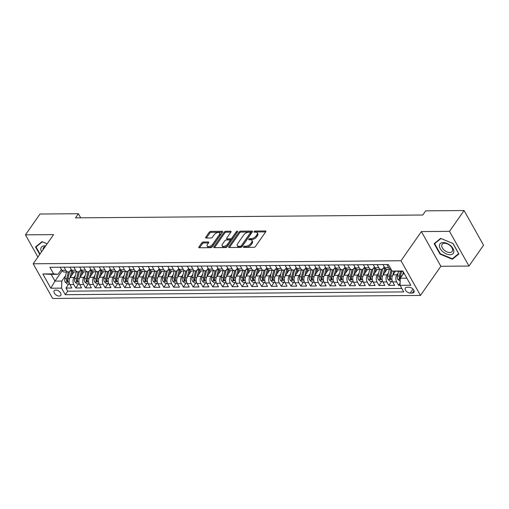 <?xml version="1.0" encoding="UTF-8"?>
<svg xmlns="http://www.w3.org/2000/svg" width="509" height="509" viewBox="0 0 509 509"><rect width="100%" height="100%" fill="white"/><g stroke="black" fill="none" stroke-linecap="round" stroke-linejoin="round"><path stroke-width="0.76" d="M243.442 246.827A0.859 0.445 -29.3 0 0 243.366 247.247A0.859 0.445 -29.3 0 0 243.716 247.393L253.921 247.31A1.234 0.636 -29.3 0 0 255.448 246.49L265.749 231.767A1.234 0.636 -29.3 0 0 265.857 231.169A1.234 0.636 -29.3 0 0 265.354 230.959L255.155 231.041A0.859 0.445 -29.3 0 0 254.08 231.62A0.859 0.445 -29.3 0 0 254.004 232.034A0.859 0.445 -29.3 0 0 254.354 232.187L255.677 232.174A3.938 2.03 -29.3 0 1 257.28 232.861A3.938 2.03 -29.3 0 1 256.918 234.764L256.059 235.991A3.938 2.03 -29.3 0 1 251.16 238.638L249.836 238.645A0.859 0.445 -29.3 0 0 248.761 239.224A0.859 0.445 -29.3 0 0 248.685 239.637A0.859 0.445 -29.3 0 0 249.035 239.79L250.358 239.777A3.938 2.03 -29.3 0 1 251.961 240.471A3.938 2.03 -29.3 0 1 251.599 242.373L250.74 243.601A3.938 2.03 -29.3 0 1 245.841 246.241L244.517 246.254A0.859 0.445 -29.3 0 0 243.442 246.827M59.159 296.066A4.015 2.348 -145 0 0 60.762 295.366A4.015 2.348 -145 0 0 59.852 292.026A4.015 2.348 -145 0 0 55.793 290.06A4.015 2.348 -145 0 0 54.189 290.76A4.015 2.348 -145 0 0 55.099 294.1A4.015 2.348 -145 0 0 59.159 296.066M203.365 241.998A1.234 0.636 -29.3 0 0 201.831 242.825L198.943 246.954A1.234 0.636 -29.3 0 0 198.828 247.546A1.234 0.636 -29.3 0 0 199.331 247.762L210.662 247.667A1.234 0.636 -29.3 0 0 212.196 246.846L222.49 232.123A1.234 0.636 -29.3 0 0 222.605 231.531A1.234 0.636 -29.3 0 0 222.102 231.315L210.771 231.404A1.234 0.636 -29.3 0 0 209.237 232.231L205.751 237.219A1.234 0.636 -29.3 0 0 205.636 237.818A1.234 0.636 -29.3 0 0 206.139 238.027L210.987 237.989A1.234 0.636 -29.3 0 0 212.52 237.162L214.251 234.694A3.296 1.699 -29.3 0 1 217.197 232.67A3.296 1.699 -29.3 0 1 219.691 233.058A3.296 1.699 -29.3 0 1 219.385 234.649L212.609 244.339A3.296 1.699 -29.3 0 1 209.657 246.356A3.296 1.699 -29.3 0 1 207.169 245.974A3.296 1.699 -29.3 0 1 207.468 244.384L208.601 242.768A1.234 0.636 -29.3 0 0 208.715 242.169A1.234 0.636 -29.3 0 0 208.213 241.96L203.365 241.998L203.893 242.933A1.234 0.636 -29.3 0 0 202.359 243.76L199.56 247.762M53.572 234.624L25.45 234.853L40.014 214.022L78.411 213.71L75.497 217.871L422.775 215.008L425.689 210.847L464.081 210.529L449.517 231.353L421.388 231.589L400.997 260.748L33.18 263.783L53.572 234.624M228.808 246.706A1.234 0.636 -29.3 0 0 228.694 247.298A1.234 0.636 -29.3 0 0 229.196 247.514L240.522 247.425A1.234 0.636 -29.3 0 0 242.055 246.598L252.349 231.875A1.234 0.636 -29.3 0 0 252.464 231.283A1.234 0.636 -29.3 0 0 251.961 231.067L240.63 231.162A1.234 0.636 -29.3 0 0 239.103 231.983L228.808 246.706L229.26 247.514M225.595 247.546L214.264 247.641A1.234 0.636 -29.3 0 1 213.761 247.425A1.234 0.636 -29.3 0 1 213.875 246.827L224.17 232.11A1.234 0.636 -29.3 0 1 225.703 231.283L230.552 231.245A1.234 0.636 -29.3 0 1 231.054 231.461A1.234 0.636 -29.3 0 1 230.94 232.053L226.766 238.021A1.234 0.636 -29.3 0 0 226.651 238.619A1.234 0.636 -29.3 0 0 227.154 238.836L230.367 238.804A1.234 0.636 -29.3 0 0 231.9 237.983L236.246 231.767A0.859 0.445 -29.3 0 1 237.022 231.239A0.859 0.445 -29.3 0 1 237.671 231.341A0.859 0.445 -29.3 0 1 237.588 231.754L227.122 246.719A1.234 0.636 -29.3 0 1 225.595 247.546M68.81 283.971L65.954 288.056L71.826 288.005L69.905 284.582L73.818 284.55A5.02 3.143 -90.5 0 1 74.04 277.469L75.383 275.547M78.59 283.895L75.739 287.973L81.605 287.922L79.684 284.506L83.597 284.474A5.02 3.143 -90.5 0 1 83.826 277.386L85.168 275.471M88.375 283.812L85.518 287.89L91.391 287.846L89.469 284.423L93.382 284.391A5.02 3.143 -90.5 0 1 93.605 277.31L94.948 275.388M98.154 283.729L95.304 287.814L101.17 287.763L99.249 284.34L103.162 284.308A5.02 3.143 -90.5 0 1 103.391 277.227L104.733 275.305M107.94 283.647L105.083 287.731L110.956 287.68L109.034 284.264L112.947 284.232A5.02 3.143 -90.5 0 1 113.17 277.144L114.512 275.229M117.719 283.57L114.869 287.649L120.735 287.604L118.813 284.181L122.726 284.149A5.02 3.143 -90.5 0 1 122.955 277.068L124.298 275.146M127.504 283.488L124.648 287.572L130.52 287.521L128.599 284.098L132.512 284.067A5.02 3.143 -90.5 0 1 132.734 276.985L134.077 275.064M137.284 283.405L134.433 287.49L140.299 287.439L138.378 284.022L142.291 283.984A5.02 3.143 -90.5 0 1 142.52 276.902L143.862 274.987M147.069 283.328L144.212 287.407L150.085 287.362L148.164 283.939L152.076 283.907A5.02 3.143 -90.5 0 1 152.299 276.826L153.642 274.905M156.848 283.246L153.998 287.331L159.864 287.28L157.943 283.857L161.856 283.825A5.02 3.143 -90.5 0 1 162.085 276.743L163.427 274.822M166.634 283.163L163.777 287.248L169.65 287.197L167.728 283.78L171.641 283.742A5.02 3.143 -90.5 0 1 171.864 276.661L173.206 274.745M176.413 283.087L173.563 287.165L179.429 287.121L177.507 283.698L181.42 283.666A5.02 3.143 -90.5 0 1 181.649 276.584L182.992 274.663M186.199 283.004L183.342 287.089L189.214 287.038L187.293 283.615L191.206 283.583A5.02 3.143 -90.5 0 1 191.429 276.502L192.771 274.58M195.978 282.921L193.127 287.006L198.994 286.955L197.072 283.532L200.985 283.5A5.02 3.143 -90.5 0 1 201.214 276.419L202.557 274.504M205.763 282.845L202.906 286.923L208.779 286.879L206.858 283.456L210.771 283.424A5.02 3.143 -90.5 0 1 210.993 276.336L212.336 274.421M215.542 282.762L212.692 286.847L218.558 286.796L216.637 283.373L220.55 283.341A5.02 3.143 -90.5 0 1 220.779 276.26L222.121 274.338M225.328 282.68L222.471 286.764L228.344 286.713L226.422 283.29L230.335 283.258A5.02 3.143 -90.5 0 1 230.558 276.177L231.9 274.262M235.107 282.603L232.257 286.682L238.123 286.637L236.201 283.214L240.114 283.182A5.02 3.143 -90.5 0 1 240.343 276.094L241.686 274.179M244.893 282.52L242.036 286.605L247.908 286.554L245.987 283.131L249.9 283.099A5.02 3.143 -90.5 0 1 250.123 276.018L251.465 274.096M254.672 282.438L251.821 286.522L257.688 286.472L255.766 283.049L259.679 283.017A5.02 3.143 -90.5 0 1 259.908 275.935L261.251 274.02M264.457 282.361L261.601 286.44L267.473 286.395L265.552 282.972L269.465 282.94A5.02 3.143 -90.5 0 1 269.687 275.853L271.03 273.937M274.236 282.279L271.386 286.363L277.252 286.312L275.331 282.889L279.244 282.858A5.02 3.143 -90.5 0 1 279.473 275.776L280.815 273.855M284.022 282.196L281.165 286.281L287.038 286.23L285.116 282.807L289.029 282.775A5.02 3.143 -90.5 0 1 289.252 275.693L290.594 273.778M293.801 282.12L290.951 286.198L296.817 286.153L294.896 282.73L298.808 282.699A5.02 3.143 -90.5 0 1 299.037 275.611L300.38 273.696M303.587 282.037L300.73 286.122L306.603 286.071L304.681 282.648L308.594 282.616A5.02 3.143 -90.5 0 1 308.817 275.534L310.159 273.613M313.366 281.954L310.515 286.039L316.382 285.988L314.46 282.565L318.373 282.533A5.02 3.143 -90.5 0 1 318.602 275.452L319.945 273.537M323.151 281.878L320.295 285.956L326.167 285.912L324.246 282.489L328.159 282.457A5.02 3.143 -90.5 0 1 328.381 275.369L329.724 273.454M332.931 281.795L330.08 285.873L335.946 285.829L334.025 282.406L337.938 282.374A5.02 3.143 -90.5 0 1 338.167 275.293L339.509 273.371M342.716 281.712L339.859 285.797L345.732 285.746L343.81 282.323L347.723 282.291A5.02 3.143 -90.5 0 1 347.946 275.21L349.289 273.295M352.495 281.636L349.645 285.714L355.511 285.67L353.59 282.247L357.503 282.215A5.02 3.143 -90.5 0 1 357.732 275.127L359.074 273.212M362.281 281.553L359.424 285.632L365.297 285.587L363.375 282.164L367.288 282.132A5.02 3.143 -90.5 0 1 367.511 275.051L368.853 273.129M372.06 281.471L369.21 285.555L375.076 285.504L373.154 282.081L377.067 282.05A5.02 3.143 -90.5 0 1 377.296 274.968L378.639 273.047M381.845 281.394L378.989 285.473L384.861 285.422L382.94 282.005L386.853 281.973A5.02 3.143 -90.5 0 1 387.075 274.885L388.418 272.97M391.631 281.312L388.774 285.39L394.64 285.345L392.719 281.922A5.02 3.143 -90.5 0 1 392.948 274.841L395.353 271.399M69.905 284.582A5.02 3.143 89.5 0 1 70.127 277.5L74.021 271.933M79.684 284.506A5.02 3.143 89.5 0 1 79.913 277.418L83.807 271.857M89.469 284.423A5.02 3.143 89.5 0 1 89.692 277.341L93.586 271.774M99.249 284.34A5.02 3.143 89.5 0 1 99.478 277.259L103.372 271.691M109.034 284.264A5.02 3.143 89.5 0 1 109.257 277.176L113.151 271.615M118.813 284.181A5.02 3.143 89.5 0 1 119.042 277.1L122.936 271.532M128.599 284.098A5.02 3.143 89.5 0 1 128.822 277.017L132.715 271.45M138.378 284.022A5.02 3.143 89.5 0 1 138.607 276.934L142.501 271.373M148.164 283.939A5.02 3.143 89.5 0 1 148.386 276.858L152.28 271.291M157.943 283.857A5.02 3.143 89.5 0 1 158.172 276.775L162.066 271.208M167.728 283.78A5.02 3.143 89.5 0 1 167.951 276.692L171.845 271.132M177.507 283.698A5.02 3.143 89.5 0 1 177.736 276.616L181.63 271.049M187.293 283.615A5.02 3.143 89.5 0 1 187.516 276.533L191.409 270.966M197.072 283.532A5.02 3.143 89.5 0 1 197.301 276.451L201.195 270.89M206.858 283.456A5.02 3.143 89.5 0 1 207.08 276.374L210.974 270.807M216.637 283.373A5.02 3.143 89.5 0 1 216.866 276.292L220.76 270.724M226.422 283.29A5.02 3.143 89.5 0 1 226.645 276.209L230.539 270.648M236.201 283.214A5.02 3.143 89.5 0 1 236.43 276.132L240.324 270.565M245.987 283.131A5.02 3.143 89.5 0 1 246.21 276.05L250.104 270.483M255.766 283.049A5.02 3.143 89.5 0 1 255.995 275.967L259.889 270.406M265.552 282.972A5.02 3.143 89.5 0 1 265.774 275.891L269.668 270.324M275.331 282.889A5.02 3.143 89.5 0 1 275.56 275.808L279.454 270.241M285.116 282.807A5.02 3.143 89.5 0 1 285.339 275.725L289.233 270.164M294.896 282.73A5.02 3.143 89.5 0 1 295.125 275.643L299.018 270.082M304.681 282.648A5.02 3.143 89.5 0 1 304.904 275.566L308.798 269.999M314.46 282.565A5.02 3.143 89.5 0 1 314.689 275.484L318.583 269.916M324.246 282.489A5.02 3.143 89.5 0 1 324.468 275.401L328.362 269.84M334.025 282.406A5.02 3.143 89.5 0 1 334.254 275.324L338.148 269.757M343.81 282.323A5.02 3.143 89.5 0 1 344.033 275.242L347.927 269.675M353.59 282.247A5.02 3.143 89.5 0 1 353.819 275.159L357.712 269.598M363.375 282.164A5.02 3.143 89.5 0 1 363.598 275.083L367.492 269.516M373.154 282.081A5.02 3.143 89.5 0 1 373.383 275L377.277 269.433M382.94 282.005A5.02 3.143 89.5 0 1 383.162 274.917L387.056 269.356M409.083 287.241L406.933 287.261A3.887 2.278 -145 0 0 405.38 287.941A3.887 2.278 -145 0 0 406.258 291.173A3.887 2.278 -145 0 0 410.197 293.076L412.347 293.057A3.887 2.278 -145 0 0 413.906 292.382A3.887 2.278 -145 0 0 413.022 289.144A3.887 2.278 -145 0 0 409.083 287.241M400.997 260.748L420.466 295.436L52.65 298.471L33.18 263.783M65.954 288.056L67.716 291.193L65.273 294.692L403.739 291.905L400.055 285.339L400.284 278.258L403.949 273.015M65.273 294.692L61.589 288.132L50.824 288.221L42.826 273.969L53.591 273.88L49.907 267.314L388.373 264.527L392.057 271.087L402.823 270.998L410.82 285.25L400.055 285.339M71.196 269.376L70.255 270.718A5.02 3.143 -90.5 0 1 68.193 271.984A5.02 3.143 -90.5 0 1 65.82 270.298L64.077 267.2M80.976 269.293L80.034 270.635A5.02 3.143 -90.5 0 1 77.972 271.901A5.02 3.143 -90.5 0 1 75.599 270.222L73.862 267.117M90.761 269.21L89.819 270.559A5.02 3.143 -90.5 0 1 87.758 271.825A5.02 3.143 -90.5 0 1 85.385 270.139L83.641 267.04M100.54 269.127L99.599 270.476A5.02 3.143 -90.5 0 1 97.537 271.742A5.02 3.143 -90.5 0 1 95.164 270.056L93.427 266.958M110.326 269.051L109.384 270.394A5.02 3.143 -90.5 0 1 107.323 271.66A5.02 3.143 -90.5 0 1 104.949 269.98L103.206 266.875M120.105 268.968L119.163 270.317A5.02 3.143 -90.5 0 1 117.102 271.583A5.02 3.143 -90.5 0 1 114.729 269.897L112.992 266.799M129.89 268.886L128.949 270.234A5.02 3.143 -90.5 0 1 126.887 271.501A5.02 3.143 -90.5 0 1 124.514 269.815L122.771 266.716M139.67 268.809L138.728 270.152A5.02 3.143 -90.5 0 1 136.667 271.418A5.02 3.143 -90.5 0 1 134.293 269.738L132.556 266.633M149.455 268.727L148.513 270.075A5.02 3.143 -90.5 0 1 146.452 271.342A5.02 3.143 -90.5 0 1 144.079 269.655L142.335 266.557M159.234 268.644L158.293 269.993A5.02 3.143 -90.5 0 1 156.231 271.259A5.02 3.143 -90.5 0 1 153.858 269.573L152.121 266.474M169.02 268.567L168.078 269.91A5.02 3.143 -90.5 0 1 166.017 271.176A5.02 3.143 -90.5 0 1 163.643 269.496L161.9 266.392M178.799 268.485L177.857 269.834A5.02 3.143 -90.5 0 1 175.796 271.1A5.02 3.143 -90.5 0 1 173.423 269.414L171.686 266.315M188.584 268.402L187.643 269.751A5.02 3.143 -90.5 0 1 185.581 271.017A5.02 3.143 -90.5 0 1 183.208 269.331L181.465 266.232M198.364 268.326L197.422 269.668A5.02 3.143 -90.5 0 1 195.361 270.934A5.02 3.143 -90.5 0 1 192.987 269.248L191.25 266.15M208.149 268.243L207.208 269.585A5.02 3.143 -90.5 0 1 205.146 270.858A5.02 3.143 -90.5 0 1 202.773 269.172L201.03 266.073M217.928 268.16L216.993 269.509A5.02 3.143 -90.5 0 1 214.925 270.775A5.02 3.143 -90.5 0 1 212.552 269.089L210.815 265.991M227.714 268.084L226.772 269.426A5.02 3.143 -90.5 0 1 224.711 270.693A5.02 3.143 -90.5 0 1 222.338 269.007L220.594 265.908M237.493 268.001L236.558 269.344A5.02 3.143 -90.5 0 1 234.49 270.616A5.02 3.143 -90.5 0 1 232.117 268.93L230.38 265.825M247.279 267.919L246.337 269.267A5.02 3.143 -90.5 0 1 244.275 270.534A5.02 3.143 -90.5 0 1 241.902 268.847L240.159 265.749M257.058 267.842L256.122 269.185A5.02 3.143 -90.5 0 1 254.055 270.451A5.02 3.143 -90.5 0 1 251.681 268.765L249.944 265.666M266.843 267.759L265.902 269.102A5.02 3.143 -90.5 0 1 263.84 270.368A5.02 3.143 -90.5 0 1 261.467 268.688L259.724 265.583M276.622 267.677L275.687 269.026A5.02 3.143 -90.5 0 1 273.619 270.292A5.02 3.143 -90.5 0 1 271.246 268.606L269.509 265.507M286.408 267.6L285.466 268.943A5.02 3.143 -90.5 0 1 283.405 270.209A5.02 3.143 -90.5 0 1 281.032 268.523L279.288 265.424M296.187 267.518L295.252 268.86A5.02 3.143 -90.5 0 1 293.184 270.126A5.02 3.143 -90.5 0 1 290.811 268.447L289.074 265.342M305.973 267.435L305.031 268.784A5.02 3.143 -90.5 0 1 302.97 270.05A5.02 3.143 -90.5 0 1 300.596 268.364L298.853 265.265M315.752 267.359L314.817 268.701A5.02 3.143 -90.5 0 1 312.749 269.967A5.02 3.143 -90.5 0 1 310.375 268.281L308.639 265.183M325.537 267.276L324.596 268.618A5.02 3.143 -90.5 0 1 322.534 269.885A5.02 3.143 -90.5 0 1 320.161 268.205L318.418 265.1M335.316 267.193L334.381 268.542A5.02 3.143 -90.5 0 1 332.313 269.808A5.02 3.143 -90.5 0 1 329.94 268.122L328.203 265.024M345.102 267.117L344.16 268.459A5.02 3.143 -90.5 0 1 342.099 269.725A5.02 3.143 -90.5 0 1 339.726 268.039L337.982 264.941M354.881 267.034L353.946 268.377A5.02 3.143 -90.5 0 1 351.878 269.643A5.02 3.143 -90.5 0 1 349.505 267.963L347.768 264.858M364.667 266.951L363.725 268.3A5.02 3.143 -90.5 0 1 361.664 269.566A5.02 3.143 -90.5 0 1 359.29 267.88L357.547 264.782M374.446 266.875L373.511 268.218A5.02 3.143 -90.5 0 1 371.443 269.484A5.02 3.143 -90.5 0 1 369.07 267.798L367.333 264.699M384.231 266.792L383.29 268.135A5.02 3.143 -90.5 0 1 381.228 269.401A5.02 3.143 -90.5 0 1 378.855 267.721L377.118 264.616M400.131 283.061L398.553 285.314L396.632 281.891A5.02 3.143 -90.5 0 1 396.861 274.809L398.203 272.888M391.065 269.318A5.02 3.143 -90.5 0 1 391.007 269.325L387.094 269.356A5.02 3.143 -90.5 0 1 384.721 267.67L382.984 264.572M391.007 269.325A5.02 3.143 -90.5 0 1 388.634 267.639L386.897 264.54M60.164 267.231L61.907 270.33A5.02 3.143 89.5 0 0 64.28 272.016L68.193 271.984M69.949 267.149L71.686 270.254A5.02 3.143 89.5 0 0 74.059 271.933L77.972 271.901M79.728 267.072L81.472 270.171A5.02 3.143 89.5 0 0 83.845 271.857L87.758 271.825M89.514 266.99L91.251 270.088A5.02 3.143 89.5 0 0 93.624 271.774L97.537 271.742M99.293 266.907L101.037 270.012A5.02 3.143 89.5 0 0 103.41 271.691L107.323 271.66M109.079 266.831L110.816 269.929A5.02 3.143 89.5 0 0 113.189 271.615L117.102 271.583M118.858 266.748L120.601 269.846A5.02 3.143 89.5 0 0 122.974 271.532L126.887 271.501M128.643 266.665L130.38 269.77A5.02 3.143 89.5 0 0 132.754 271.45L136.667 271.418M138.423 266.589L140.166 269.687A5.02 3.143 89.5 0 0 142.539 271.373L146.452 271.342M148.208 266.506L149.945 269.605A5.02 3.143 89.5 0 0 152.318 271.291L156.231 271.259M157.987 266.423L159.731 269.528A5.02 3.143 89.5 0 0 162.104 271.208L166.017 271.176M167.773 266.347L169.51 269.446A5.02 3.143 89.5 0 0 171.883 271.132L175.796 271.1M177.552 266.264L179.295 269.363A5.02 3.143 89.5 0 0 181.668 271.049L185.581 271.017M187.337 266.182L189.074 269.286A5.02 3.143 89.5 0 0 191.448 270.966L195.361 270.934M197.117 266.105L198.86 269.204A5.02 3.143 89.5 0 0 201.233 270.89L205.146 270.858M206.902 266.022L208.639 269.121A5.02 3.143 89.5 0 0 211.012 270.807L214.925 270.775M216.681 265.94L218.425 269.045A5.02 3.143 89.5 0 0 220.798 270.724L224.711 270.693M226.467 265.863L228.204 268.962A5.02 3.143 89.5 0 0 230.577 270.648L234.49 270.616M236.246 265.781L237.989 268.879A5.02 3.143 89.5 0 0 240.363 270.565L244.275 270.534M246.032 265.698L247.768 268.797A5.02 3.143 89.5 0 0 250.142 270.483L254.055 270.451M255.811 265.622L257.554 268.72A5.02 3.143 89.5 0 0 259.927 270.406L263.84 270.368M265.596 265.539L267.333 268.637A5.02 3.143 89.5 0 0 269.706 270.324L273.619 270.292M275.375 265.456L277.119 268.555A5.02 3.143 89.5 0 0 279.492 270.241L283.405 270.209M285.161 265.374L286.898 268.478A5.02 3.143 89.5 0 0 289.271 270.164L293.184 270.126M294.94 265.297L296.683 268.396A5.02 3.143 89.5 0 0 299.057 270.082L302.97 270.05M304.726 265.214L306.463 268.313A5.02 3.143 89.5 0 0 308.836 269.999L312.749 269.967M314.505 265.132L316.248 268.237A5.02 3.143 89.5 0 0 318.621 269.916L322.534 269.885M324.29 265.055L326.027 268.154A5.02 3.143 89.5 0 0 328.4 269.84L332.313 269.808M334.069 264.973L335.813 268.071A5.02 3.143 89.5 0 0 338.186 269.757L342.099 269.725M343.855 264.89L345.592 267.995A5.02 3.143 89.5 0 0 347.965 269.675L351.878 269.643M353.634 264.814L355.377 267.912A5.02 3.143 89.5 0 0 357.751 269.598L361.664 269.566M363.42 264.731L365.157 267.829A5.02 3.143 89.5 0 0 367.53 269.516L371.443 269.484M373.205 264.648L374.942 267.753A5.02 3.143 89.5 0 0 377.315 269.433L381.228 269.401M388.774 285.39L386.853 281.973M378.989 285.473L377.067 282.05M369.21 285.555L367.288 282.132M359.424 285.632L357.503 282.215M349.645 285.714L347.723 282.291M339.859 285.797L337.938 282.374M330.08 285.873L328.159 282.457M320.295 285.956L318.373 282.533M310.515 286.039L308.594 282.616M300.73 286.122L298.808 282.699M290.951 286.198L289.029 282.775M281.165 286.281L279.244 282.858M271.386 286.363L269.465 282.94M261.601 286.44L259.679 283.017M251.821 286.522L249.9 283.099M242.036 286.605L240.114 283.182M232.257 286.682L230.335 283.258M222.471 286.764L220.55 283.341M212.692 286.847L210.771 283.424M202.906 286.923L200.985 283.5M193.127 287.006L191.206 283.583M183.342 287.089L181.42 283.666M173.563 287.165L171.641 283.742M163.777 287.248L161.856 283.825M153.998 287.331L152.076 283.907M144.212 287.407L142.291 283.984M134.433 287.49L132.512 284.067M124.648 287.572L122.726 284.149M114.869 287.649L112.947 284.232M105.083 287.731L103.162 284.308M95.304 287.814L93.382 284.391M85.518 287.89L83.597 284.474M75.739 287.973L73.818 284.55M67.716 291.193L401.798 288.444M398.553 285.314L400.061 285.301M62.187 270.775L54.966 281.108L61.812 281.051L65.604 275.63M400.284 278.258L406.863 278.2M403.071 271.45L392.057 271.087M421.388 231.589L440.858 266.277L468.986 266.048L449.517 231.353M468.986 266.048L483.55 245.217L464.081 210.529M25.45 234.853L37.901 257.039M440.858 266.277L420.466 295.436M80.727 217.833L78.411 213.71M61.411 269.452L58.026 274.3L51.18 274.351L54.966 281.108L50.824 288.221M53.591 273.88L58.026 274.3M61.812 281.051L61.589 288.132M42.826 273.969L51.18 274.351M440.667 238.358L434.158 243.658L440.024 254.106L452.393 259.253L458.902 253.953L453.042 243.506L440.667 238.358M47.172 243.779L42.037 241.648L35.528 246.948L39.727 254.424M453.284 257.987L452.393 259.253M440.304 253.711L440.024 254.106M244.396 247.393A0.859 0.445 -29.3 0 1 245.045 247.189L246.362 247.177A3.938 2.03 -29.3 0 0 251.268 244.536L250.74 243.601M251.961 240.471L252.489 241.406A3.938 2.03 -29.3 0 1 252.127 243.308L251.268 244.536M257.28 232.861L257.808 233.803A3.938 2.03 -29.3 0 1 257.446 235.705L256.587 236.933A3.938 2.03 -29.3 0 1 251.681 239.574L250.364 239.586A0.859 0.445 -29.3 0 0 249.715 239.784M265.653 231.894L255.683 231.977A0.859 0.445 -29.3 0 0 255.034 232.18M252.26 232.009L241.158 232.098A1.234 0.636 -29.3 0 0 239.624 232.925L229.425 247.514M240.267 246.286A0.859 0.445 -29.3 0 0 241.342 245.707L250.377 232.785A0.859 0.445 -29.3 0 0 250.46 232.371A0.859 0.445 -29.3 0 0 250.104 232.219L248.716 232.231A3.938 2.03 -29.3 0 0 243.811 234.872L237.633 243.709A3.938 2.03 -29.3 0 0 237.27 245.612A3.938 2.03 -29.3 0 0 238.874 246.299L240.267 246.286L240.795 247.221A0.859 0.445 -29.3 0 0 241.87 246.649L241.342 245.707M250.46 232.371L250.982 233.307A0.859 0.445 -29.3 0 1 250.905 233.726L241.87 246.649M237.27 245.612L237.798 246.547A3.938 2.03 -29.3 0 0 239.402 247.234L238.874 246.299M240.795 247.221L239.402 247.234M214.493 247.635L224.698 233.046L224.17 232.11M230.851 232.18L226.225 232.219A1.234 0.636 -29.3 0 0 224.698 233.046M226.651 238.619L227.173 239.554A1.234 0.636 -29.3 0 0 227.676 239.771L230.895 239.745A1.234 0.636 -29.3 0 0 232.428 238.918L236.774 232.702L236.246 231.767M237.188 232.333A0.859 0.445 -29.3 0 0 236.774 232.702M222.433 244.218A3.296 1.699 -29.3 0 0 222.128 245.809A3.296 1.699 -29.3 0 0 224.615 246.197A3.296 1.699 -29.3 0 0 227.568 244.174L229.953 240.763A1.234 0.636 -29.3 0 0 230.068 240.165A1.234 0.636 -29.3 0 0 229.565 239.949L226.352 239.981A1.234 0.636 -29.3 0 0 224.819 240.802L222.433 244.218M222.128 245.809L222.656 246.744A3.296 1.699 -29.3 0 0 225.143 247.132A3.296 1.699 -29.3 0 0 228.096 245.115L227.568 244.174M230.068 240.165L230.596 241.107A1.234 0.636 -29.3 0 1 230.482 241.699L228.096 245.115M208.512 242.895L203.893 242.933M207.169 245.974L207.691 246.91A3.296 1.699 -29.3 0 0 210.185 247.298A3.296 1.699 -29.3 0 0 213.137 245.274L212.609 244.339M219.691 233.058L220.212 233.994A3.296 1.699 -29.3 0 1 219.913 235.584L213.137 245.274M222.395 232.25L211.299 232.346A1.234 0.636 -29.3 0 0 209.765 233.173L206.368 238.027M402.574 274.981L403.325 271.901M400.189 281.242L397.815 279.377A3.321 2.081 -90.5 0 1 397.446 275.986L398.541 271.488M400.418 278.067A3.321 2.081 -90.5 0 1 400.481 275.961L401.576 271.462M400.405 271.475L399.304 275.973A3.321 2.081 89.5 0 0 399.349 278.557L400.252 279.206M399.349 278.557L400.189 277.354A1.692 1.063 -90.5 0 1 400.259 276.572L401.506 271.462M450.071 254.735A8.15 4.778 -145 0 0 453.01 248.589A8.15 4.778 -145 0 0 443.231 242.545A8.15 4.778 -145 0 0 440.291 248.691A8.15 4.778 -145 0 0 450.071 254.735M449.771 252.496A6.172 3.614 -145 0 0 452.24 251.421A6.172 3.614 -145 0 0 450.84 246.286A6.172 3.614 -145 0 0 444.592 243.264A6.172 3.614 -145 0 0 442.124 244.345A6.172 3.614 -145 0 0 443.524 249.474A6.172 3.614 -145 0 0 449.771 252.496M434.661 243.652L440.966 238.517L452.953 243.506L458.634 253.628L452.329 258.763L440.342 253.775L434.661 243.652L435.316 242.723M45.683 245.904A8.15 4.778 -145 0 0 40.803 248.926A8.15 4.778 -145 0 0 41.56 251.796M45.18 246.63A6.172 3.614 -145 0 0 43.488 247.628A6.172 3.614 -145 0 0 43.087 248.895A6.172 3.614 -145 0 0 43.125 249.556M40.007 254.023L36.031 246.941L42.336 241.807L47.152 243.805M36.686 246.006L36.031 246.941M394.475 272.652L394.793 271.348M392.783 275.089L393.724 271.246M392.426 281.305L390.066 281.324L388.036 279.454A3.321 2.081 -90.5 0 1 387.667 276.069L389.309 269.337M391.135 269.439L389.525 276.05A3.321 2.081 89.5 0 0 389.57 278.633C390.269 279.492 390.664 279.486 390.74 278.627A3.321 2.081 -90.5 0 1 390.696 276.043L391.949 270.896M389.57 278.633L390.409 277.437A1.692 1.063 -90.5 0 1 390.473 276.654L391.898 270.807M390.715 279.148L390.74 278.627M384.696 272.735L385.606 269.007A7.966 4.982 -90.5 0 1 385.657 268.809M383.003 275.172L384.651 268.408A9.595 6.006 -90.5 0 1 384.81 267.817M382.641 281.382L380.28 281.407L378.251 279.536A3.321 2.081 -90.5 0 1 377.882 276.145L379.523 269.42M381.381 269.395L379.739 276.132A3.321 2.081 89.5 0 0 379.784 278.716L380.624 277.52A1.692 1.063 -90.5 0 1 380.694 276.737L382.571 269.032A7.966 4.982 -90.5 0 1 382.609 268.873M379.784 278.716C380.49 279.568 380.878 279.568 380.961 278.703A3.321 2.081 -90.5 0 1 380.917 276.12L382.698 268.803M380.929 279.225L380.961 278.703M374.91 272.811L375.82 269.089A7.966 4.982 -90.5 0 1 375.871 268.892M373.218 275.254L374.872 268.485A9.595 6.006 -90.5 0 1 375.025 267.899M372.862 281.464L370.501 281.483L368.471 279.619A3.321 2.081 -90.5 0 1 368.102 276.228L369.744 269.496M371.602 269.477L369.96 276.215A3.321 2.081 89.5 0 0 370.005 278.798L370.845 277.596A1.692 1.063 -90.5 0 1 370.908 276.813L372.785 269.115A7.966 4.982 -90.5 0 1 372.83 268.956M370.005 278.798C370.705 279.651 371.099 279.651 371.176 278.786A3.321 2.081 -90.5 0 1 371.131 276.202L372.919 268.879M371.15 279.307L371.176 278.786M365.131 272.894L366.041 269.172A7.966 4.982 -90.5 0 1 366.092 268.968M363.439 275.331L365.087 268.567A9.595 6.006 -90.5 0 1 365.246 267.976M363.076 281.547L360.716 281.566L358.686 279.695A3.321 2.081 -90.5 0 1 358.317 276.311L359.958 269.579M361.816 269.56L360.175 276.292A3.321 2.081 89.5 0 0 360.219 278.875L361.059 277.679A1.692 1.063 -90.5 0 1 361.129 276.896L363.006 269.197A7.966 4.982 -90.5 0 1 363.044 269.038M360.219 278.875C360.926 279.734 361.314 279.727 361.396 278.868A3.321 2.081 -90.5 0 1 361.352 276.285L363.133 268.962M361.365 279.39L361.396 278.868M355.346 272.977L356.255 269.255A7.966 4.982 -90.5 0 1 356.306 269.051M353.653 275.414L355.307 268.65A9.595 6.006 -90.5 0 1 355.46 268.058M353.297 281.63L350.936 281.649L348.907 279.778A3.321 2.081 -90.5 0 1 348.538 276.387L350.179 269.662M352.037 269.636L350.396 276.374A3.321 2.081 89.5 0 0 350.44 278.957L351.28 277.761A1.692 1.063 -90.5 0 1 351.344 276.979L353.221 269.274A7.966 4.982 -90.5 0 1 353.265 269.115M350.44 278.957C351.14 279.81 351.534 279.81 351.611 278.945A3.321 2.081 -90.5 0 1 351.566 276.362L353.354 269.045M351.585 279.466L351.611 278.945M345.566 273.053L346.476 269.331A7.966 4.982 -90.5 0 1 346.527 269.134M343.874 275.496L345.522 268.727A9.595 6.006 -90.5 0 1 345.681 268.141M343.511 281.706L341.151 281.725L339.121 279.861A3.321 2.081 -90.5 0 1 338.752 276.47L340.394 269.738M342.252 269.719L340.61 276.457A3.321 2.081 89.5 0 0 340.655 279.04L341.494 277.838A1.692 1.063 -90.5 0 1 341.564 277.055L343.441 269.356A7.966 4.982 -90.5 0 1 343.48 269.197M340.655 279.04C341.361 279.893 341.749 279.893 341.832 279.027A3.321 2.081 -90.5 0 1 341.787 276.444L343.569 269.121M341.8 279.549L341.832 279.027M335.781 273.136L336.691 269.414A7.966 4.982 -90.5 0 1 336.742 269.21M334.089 275.573L335.743 268.809A9.595 6.006 -90.5 0 1 335.895 268.218M333.732 281.789L331.372 281.808L329.342 279.937A3.321 2.081 -90.5 0 1 328.973 276.552L330.615 269.821M332.472 269.802L330.831 276.533A3.321 2.081 89.5 0 0 330.875 279.117L331.715 277.92A1.692 1.063 -90.5 0 1 331.779 277.138L333.656 269.439A7.966 4.982 -90.5 0 1 333.7 269.28M330.875 279.117C331.575 279.975 331.97 279.969 332.046 279.11A3.321 2.081 -90.5 0 1 332.002 276.527L333.789 269.204M332.021 279.632L332.046 279.11M326.002 273.218L326.912 269.496A7.966 4.982 -90.5 0 1 326.963 269.293M324.309 275.655L325.957 268.892A9.595 6.006 -90.5 0 1 326.116 268.3M323.947 281.871L321.586 281.891L319.557 280.02A3.321 2.081 -90.5 0 1 319.188 276.629L320.829 269.904M322.687 269.878L321.045 276.616A3.321 2.081 89.5 0 0 321.09 279.199L321.93 278.003A1.692 1.063 -90.5 0 1 322 277.22L323.877 269.516A7.966 4.982 -90.5 0 1 323.915 269.356M321.09 279.199C321.796 280.052 322.184 280.052 322.267 279.187A3.321 2.081 -90.5 0 1 322.222 276.61L324.004 269.286M322.235 279.708L322.267 279.187M316.216 273.295L317.126 269.573A7.966 4.982 -90.5 0 1 317.177 269.376M314.524 275.738L316.178 268.975A9.595 6.006 -90.5 0 1 316.331 268.383M314.168 281.948L311.807 281.967L309.777 280.103A3.321 2.081 -90.5 0 1 309.408 276.711L311.05 269.98M312.908 269.961L311.266 276.699A3.321 2.081 89.5 0 0 311.311 279.282L312.151 278.079A1.692 1.063 -90.5 0 1 312.214 277.297L314.091 269.598A7.966 4.982 -90.5 0 1 314.136 269.439M311.311 279.282C312.011 280.135 312.405 280.135 312.481 279.269A3.321 2.081 -90.5 0 1 312.437 276.686L314.225 269.363M312.456 279.791L312.481 279.269M306.437 273.378L307.347 269.655A7.966 4.982 -90.5 0 1 307.391 269.452M304.745 275.821L306.393 269.051A9.595 6.006 -90.5 0 1 306.552 268.459M304.382 282.031L302.022 282.05L299.992 280.179A3.321 2.081 -90.5 0 1 299.623 276.794L301.264 270.063M303.122 270.044L301.481 276.775A3.321 2.081 89.5 0 0 301.525 279.358L302.365 278.162A1.692 1.063 -90.5 0 1 302.435 277.38L304.312 269.681A7.966 4.982 -90.5 0 1 304.35 269.522M301.525 279.358C302.231 280.217 302.62 280.211 302.702 279.352A3.321 2.081 -90.5 0 1 302.658 276.769L304.439 269.446M302.67 279.874L302.702 279.352M296.652 273.46L297.561 269.738A7.966 4.982 -90.5 0 1 297.612 269.535M294.959 275.897L296.607 269.134A9.595 6.006 -90.5 0 1 296.766 268.542M294.603 282.113L292.242 282.132L290.213 280.262A3.321 2.081 -90.5 0 1 289.844 276.871L291.485 270.145M293.343 270.12L291.702 276.858A3.321 2.081 89.5 0 0 291.746 279.441L292.586 278.245A1.692 1.063 -90.5 0 1 292.65 277.462L294.526 269.764A7.966 4.982 -90.5 0 1 294.571 269.598M291.746 279.441C292.446 280.3 292.84 280.294 292.917 279.435A3.321 2.081 -90.5 0 1 292.872 276.851L294.66 269.528M292.891 279.95L292.917 279.435M286.872 273.543L287.782 269.815A7.966 4.982 -90.5 0 1 287.827 269.617M285.18 275.98L286.828 269.216A9.595 6.006 -90.5 0 1 286.987 268.625M284.817 282.19L282.457 282.209L280.427 280.344A3.321 2.081 -90.5 0 1 280.058 276.953L281.7 270.222M283.558 270.203L281.916 276.941A3.321 2.081 89.5 0 0 281.961 279.524L282.8 278.321A1.692 1.063 -90.5 0 1 282.87 277.539L284.747 269.84A7.966 4.982 -90.5 0 1 284.786 269.681M281.961 279.524C282.667 280.376 283.055 280.376 283.138 279.511A3.321 2.081 -90.5 0 1 283.093 276.928L284.875 269.605M283.106 280.033L283.138 279.511M277.087 273.619L277.997 269.897A7.966 4.982 -90.5 0 1 278.048 269.7M275.394 276.063L277.042 269.293A9.595 6.006 -90.5 0 1 277.201 268.707M275.038 282.272L272.678 282.291L270.648 280.421A3.321 2.081 -90.5 0 1 270.279 277.036L271.921 270.304M273.778 270.285L272.137 277.017A3.321 2.081 89.5 0 0 272.181 279.6L273.021 278.404A1.692 1.063 -90.5 0 1 273.085 277.621L274.962 269.923A7.966 4.982 -90.5 0 1 275.006 269.764M272.181 279.6C272.881 280.459 273.276 280.453 273.352 279.594A3.321 2.081 -90.5 0 1 273.308 277.011L275.095 269.687M273.327 280.115L273.352 279.594M267.308 273.702L268.218 269.98A7.966 4.982 -90.5 0 1 268.262 269.776M265.615 276.139L267.263 269.376A9.595 6.006 -90.5 0 1 267.422 268.784M265.253 282.355L262.892 282.374L260.863 280.504A3.321 2.081 -90.5 0 1 260.493 277.112L262.135 270.387M263.993 270.362L262.351 277.1A3.321 2.081 89.5 0 0 262.396 279.683L263.236 278.487A1.692 1.063 -90.5 0 1 263.306 277.704L265.183 270.005A7.966 4.982 -90.5 0 1 265.221 269.84M262.396 279.683C263.102 280.542 263.49 280.535 263.573 279.676A3.321 2.081 -90.5 0 1 263.528 277.093L265.31 269.77M263.541 280.192L263.573 279.676M257.522 273.785L258.432 270.056A7.966 4.982 -90.5 0 1 258.483 269.859M255.83 276.222L257.478 269.458A9.595 6.006 -90.5 0 1 257.637 268.867M255.473 282.431L253.113 282.45L251.083 280.586A3.321 2.081 -90.5 0 1 250.714 277.195L252.356 270.464M254.214 270.444L252.572 277.182A3.321 2.081 89.5 0 0 252.617 279.765L253.457 278.563A1.692 1.063 -90.5 0 1 253.52 277.78L255.397 270.082A7.966 4.982 -90.5 0 1 255.442 269.923M252.617 279.765C253.317 280.618 253.711 280.618 253.787 279.753A3.321 2.081 -90.5 0 1 253.743 277.17L255.531 269.846M253.762 280.274L253.787 279.753M247.743 273.861L248.653 270.139A7.966 4.982 -90.5 0 1 248.697 269.942M246.051 276.304L247.698 269.535A9.595 6.006 -90.5 0 1 247.858 268.949M245.688 282.514L243.327 282.533L241.298 280.663A3.321 2.081 -90.5 0 1 240.929 277.278L242.57 270.546M244.428 270.527L242.787 277.259A3.321 2.081 89.5 0 0 242.831 279.842L243.671 278.646A1.692 1.063 -90.5 0 1 243.741 277.863L245.618 270.164A7.966 4.982 -90.5 0 1 245.656 270.005M242.831 279.842C243.537 280.701 243.926 280.694 244.008 279.835A3.321 2.081 -90.5 0 1 243.964 277.252L245.745 269.929M243.976 280.357L244.008 279.835M237.957 273.944L238.867 270.222A7.966 4.982 -90.5 0 1 238.918 270.018M236.265 276.381L237.913 269.617A9.595 6.006 -90.5 0 1 238.072 269.026M235.909 282.597L233.548 282.616L231.519 280.745A3.321 2.081 -90.5 0 1 231.15 277.36L232.791 270.629M234.649 270.603L233.007 277.341A3.321 2.081 89.5 0 0 233.052 279.925L233.892 278.728A1.692 1.063 -90.5 0 1 233.955 277.946L235.832 270.247A7.966 4.982 -90.5 0 1 235.877 270.088M233.052 279.925C233.752 280.783 234.146 280.777 234.223 279.918A3.321 2.081 -90.5 0 1 234.178 277.335L235.966 270.012M234.197 280.44L234.223 279.918M228.178 274.027L229.088 270.298A7.966 4.982 -90.5 0 1 229.133 270.101M226.486 276.463L228.134 269.7A9.595 6.006 -90.5 0 1 228.293 269.108M226.123 282.673L223.763 282.692L221.733 280.828A3.321 2.081 -90.5 0 1 221.364 277.437L223.006 270.705M224.863 270.686L223.222 277.424A3.321 2.081 89.5 0 0 223.266 280.007L224.106 278.805A1.692 1.063 -90.5 0 1 224.176 278.029L226.053 270.324A7.966 4.982 -90.5 0 1 226.091 270.164M223.266 280.007C223.973 280.86 224.361 280.86 224.444 279.995A3.321 2.081 -90.5 0 1 224.399 277.411L226.181 270.088M224.412 280.516L224.444 279.995M218.393 274.103L219.303 270.381A7.966 4.982 -90.5 0 1 219.354 270.184M216.7 276.546L218.348 269.776A9.595 6.006 -90.5 0 1 218.507 269.191M216.344 282.756L213.984 282.775L211.954 280.911A3.321 2.081 -90.5 0 1 211.585 277.52L213.226 270.788M215.084 270.769L213.443 277.5A3.321 2.081 89.5 0 0 213.487 280.084L214.327 278.887A1.692 1.063 -90.5 0 1 214.391 278.105L216.268 270.406A7.966 4.982 -90.5 0 1 216.312 270.247M213.487 280.084C214.187 280.943 214.582 280.936 214.658 280.077A3.321 2.081 -90.5 0 1 214.613 277.494L216.401 270.171M214.633 280.599L214.658 280.077M208.614 274.186L209.517 270.464A7.966 4.982 -90.5 0 1 209.568 270.26M206.921 276.622L208.569 269.859A9.595 6.006 -90.5 0 1 208.728 269.267M206.559 282.839L204.198 282.858L202.168 280.987A3.321 2.081 -90.5 0 1 201.799 277.602L203.441 270.871M205.299 270.845L203.657 277.583A3.321 2.081 89.5 0 0 203.702 280.166L204.542 278.97A1.692 1.063 -90.5 0 1 204.612 278.188L206.489 270.489A7.966 4.982 -90.5 0 1 206.527 270.33M203.702 280.166C204.408 281.025 204.796 281.019 204.879 280.16A3.321 2.081 -90.5 0 1 204.834 277.577L206.616 270.254M204.847 280.682L204.879 280.16M198.828 274.268L199.738 270.54A7.966 4.982 -90.5 0 1 199.789 270.343M197.136 276.705L198.784 269.942A9.595 6.006 -90.5 0 1 198.943 269.35M196.779 282.915L194.419 282.934L192.389 281.07A3.321 2.081 -90.5 0 1 192.02 277.679L193.662 270.947M195.52 270.928L193.878 277.666A3.321 2.081 89.5 0 0 193.923 280.249L194.762 279.047A1.692 1.063 -90.5 0 1 194.826 278.27L196.703 270.565A7.966 4.982 -90.5 0 1 196.748 270.406M193.923 280.249C194.623 281.102 195.017 281.102 195.093 280.236A3.321 2.081 -90.5 0 1 195.049 277.653L196.837 270.33M195.068 280.758L195.093 280.236M189.049 274.345L189.952 270.623A7.966 4.982 -90.5 0 1 190.003 270.425M187.357 276.788L189.004 270.018A9.595 6.006 -90.5 0 1 189.163 269.433M186.994 282.998L184.633 283.017L182.604 281.153A3.321 2.081 -90.5 0 1 182.235 277.761L183.876 271.03M185.734 271.011L184.093 277.749A3.321 2.081 89.5 0 0 184.137 280.325L184.977 279.129A1.692 1.063 -90.5 0 1 185.047 278.347L186.924 270.648A7.966 4.982 -90.5 0 1 186.962 270.489M184.137 280.325C184.843 281.184 185.231 281.178 185.314 280.319A3.321 2.081 -90.5 0 1 185.27 277.736L187.051 270.413M185.282 280.841L185.314 280.319M179.263 274.427L180.173 270.705A7.966 4.982 -90.5 0 1 180.224 270.502M177.571 276.864L179.219 270.101A9.595 6.006 -90.5 0 1 179.378 269.509M177.215 283.08L174.854 283.099L172.825 281.229A3.321 2.081 -90.5 0 1 172.456 277.844L174.097 271.112M175.955 271.087L174.313 277.825A3.321 2.081 89.5 0 0 174.358 280.408L175.198 279.212A1.692 1.063 -90.5 0 1 175.261 278.429L177.138 270.731A7.966 4.982 -90.5 0 1 177.183 270.572M174.358 280.408C175.058 281.267 175.452 281.261 175.529 280.402A3.321 2.081 -90.5 0 1 175.484 277.819L177.272 270.495M175.503 280.923L175.529 280.402M169.484 274.51L170.388 270.782A7.966 4.982 -90.5 0 1 170.439 270.584M167.792 276.947L169.44 270.184A9.595 6.006 -90.5 0 1 169.599 269.592M167.429 283.157L165.069 283.176L163.039 281.312A3.321 2.081 -90.5 0 1 162.67 277.92L164.312 271.189M166.169 271.17L164.528 277.908A3.321 2.081 89.5 0 0 164.572 280.491L165.412 279.288A1.692 1.063 -90.5 0 1 165.482 278.512L167.359 270.807A7.966 4.982 -90.5 0 1 167.397 270.648M164.572 280.491C165.279 281.343 165.667 281.343 165.749 280.478A3.321 2.081 -90.5 0 1 165.705 277.895L167.486 270.572M165.718 281L165.749 280.478M159.699 274.586L160.609 270.864A7.966 4.982 -90.5 0 1 160.659 270.667M158.006 277.03L159.654 270.26A9.595 6.006 -90.5 0 1 159.813 269.675M157.65 283.239L155.29 283.258L153.26 281.394A3.321 2.081 -90.5 0 1 152.891 278.003L154.532 271.272M156.39 271.252L154.749 277.99A3.321 2.081 89.5 0 0 154.793 280.574L155.633 279.371A1.692 1.063 -90.5 0 1 155.697 278.588L157.574 270.89A7.966 4.982 -90.5 0 1 157.618 270.731M154.793 280.574C155.493 281.426 155.888 281.426 155.964 280.561A3.321 2.081 -90.5 0 1 155.919 277.978L157.707 270.654M155.939 281.083L155.964 280.561M149.92 274.669L150.823 270.947A7.966 4.982 -90.5 0 1 150.874 270.743M148.227 277.106L149.875 270.343A9.595 6.006 -90.5 0 1 150.034 269.751M147.864 283.322L145.504 283.341L143.474 281.471A3.321 2.081 -90.5 0 1 143.105 278.086L144.747 271.354M146.605 271.329L144.963 278.067A3.321 2.081 89.5 0 0 145.008 280.65L145.848 279.454A1.692 1.063 -90.5 0 1 145.918 278.671L147.795 270.973A7.966 4.982 -90.5 0 1 147.833 270.813M145.008 280.65C145.714 281.509 146.102 281.502 146.185 280.644A3.321 2.081 -90.5 0 1 146.14 278.06L147.922 270.737M146.153 281.165L146.185 280.644M140.134 274.752L141.044 271.023A7.966 4.982 -90.5 0 1 141.095 270.826M138.442 277.189L140.09 270.425A9.595 6.006 -90.5 0 1 140.249 269.834M138.085 283.398L135.725 283.418L133.695 281.553A3.321 2.081 -90.5 0 1 133.326 278.162L134.968 271.431M136.826 271.412L135.184 278.149A3.321 2.081 89.5 0 0 135.229 280.733L136.068 279.53A1.692 1.063 -90.5 0 1 136.132 278.754L138.009 271.049A7.966 4.982 -90.5 0 1 138.054 270.89M135.229 280.733C135.928 281.585 136.323 281.585 136.399 280.72A3.321 2.081 -90.5 0 1 136.355 278.137L138.143 270.813M136.374 281.242L136.399 280.72M130.355 274.828L131.258 271.106A7.966 4.982 -90.5 0 1 131.309 270.909M128.662 277.271L130.31 270.502A9.595 6.006 -90.5 0 1 130.469 269.916M128.3 283.481L125.939 283.5L123.91 281.636A3.321 2.081 -90.5 0 1 123.541 278.245L125.182 271.513M127.04 271.494L125.399 278.232A3.321 2.081 89.5 0 0 125.443 280.815L126.283 279.613A1.692 1.063 -90.5 0 1 126.353 278.83L128.23 271.132A7.966 4.982 -90.5 0 1 128.268 270.973M125.443 280.815C126.149 281.668 126.537 281.668 126.62 280.803A3.321 2.081 -90.5 0 1 126.576 278.219L128.357 270.896M126.588 281.324L126.62 280.803M120.569 274.911L121.479 271.189A7.966 4.982 -90.5 0 1 121.53 270.985M118.877 277.348L120.525 270.584A9.595 6.006 -90.5 0 1 120.684 269.993M118.521 283.564L116.16 283.583L114.131 281.712A3.321 2.081 -90.5 0 1 113.755 278.328L115.403 271.596M117.261 271.571L115.619 278.308A3.321 2.081 89.5 0 0 115.664 280.892L116.504 279.695A1.692 1.063 -90.5 0 1 116.567 278.913L118.444 271.214A7.966 4.982 -90.5 0 1 118.489 271.055M115.664 280.892C116.364 281.751 116.758 281.744 116.835 280.885A3.321 2.081 -90.5 0 1 116.79 278.302L118.578 270.979M116.809 281.407L116.835 280.885M110.79 274.994L111.694 271.265A7.966 4.982 -90.5 0 1 111.745 271.068M109.098 277.43L110.746 270.667A9.595 6.006 -90.5 0 1 110.905 270.075M108.735 283.64L106.375 283.659L104.345 281.795A3.321 2.081 -90.5 0 1 103.976 278.404L105.617 271.679M107.475 271.653L105.834 278.391A3.321 2.081 89.5 0 0 105.878 280.974L106.718 279.772A1.692 1.063 -90.5 0 1 106.788 278.996L108.665 271.291A7.966 4.982 -90.5 0 1 108.703 271.132M105.878 280.974C106.585 281.827 106.973 281.827 107.055 280.962A3.321 2.081 -90.5 0 1 107.011 278.378L108.792 271.055M107.024 281.483L107.055 280.962M101.005 275.07L101.915 271.348A7.966 4.982 -90.5 0 1 101.965 271.151M99.312 277.513L100.96 270.743A9.595 6.006 -90.5 0 1 101.119 270.158M98.956 283.723L96.595 283.742L94.566 281.878A3.321 2.081 -90.5 0 1 94.19 278.487L95.838 271.755M97.696 271.736L96.055 278.474A3.321 2.081 89.5 0 0 96.099 281.057L96.939 279.855A1.692 1.063 -90.5 0 1 97.003 279.072L98.88 271.373A7.966 4.982 -90.5 0 1 98.924 271.214M96.099 281.057C96.799 281.91 97.194 281.91 97.27 281.044A3.321 2.081 -90.5 0 1 97.225 278.461L99.013 271.138M97.244 281.566L97.27 281.044M91.226 275.153L92.129 271.431A7.966 4.982 -90.5 0 1 92.18 271.227M89.533 277.59L91.181 270.826A9.595 6.006 -90.5 0 1 91.34 270.234M89.17 283.806L86.81 283.825L84.78 281.954A3.321 2.081 -90.5 0 1 84.411 278.569L86.053 271.838M87.911 271.812L86.269 278.55A3.321 2.081 89.5 0 0 86.314 281.133L87.154 279.937A1.692 1.063 -90.5 0 1 87.224 279.155L89.1 271.456A7.966 4.982 -90.5 0 1 89.139 271.297M86.314 281.133C87.02 281.992 87.408 281.986 87.491 281.127A3.321 2.081 -90.5 0 1 87.446 278.544L89.228 271.221M87.459 281.649L87.491 281.127M81.44 275.235L82.35 271.507A7.966 4.982 -90.5 0 1 82.401 271.31M79.748 277.672L81.395 270.909A9.595 6.006 -90.5 0 1 81.555 270.317M79.391 283.882L77.031 283.907L75.001 282.037A3.321 2.081 -90.5 0 1 74.626 278.646L76.274 271.921M78.132 271.895L76.49 278.633A3.321 2.081 89.5 0 0 76.535 281.216L77.374 280.02A1.692 1.063 -90.5 0 1 77.438 279.237L79.315 271.532A7.966 4.982 -90.5 0 1 79.359 271.373M76.535 281.216C77.234 282.069 77.629 282.069 77.705 281.203A3.321 2.081 -90.5 0 1 77.661 278.62L79.449 271.303M77.68 281.725L77.705 281.203M71.661 275.312L72.564 271.59A7.966 4.982 -90.5 0 1 72.615 271.392M69.968 277.755L71.616 270.985A9.595 6.006 -90.5 0 1 71.775 270.4M69.606 283.965L67.245 283.984L65.216 282.12A3.321 2.081 -90.5 0 1 64.847 278.728L66.488 271.997M68.346 271.978L66.704 278.716A3.321 2.081 89.5 0 0 66.749 281.299L67.589 280.096A1.692 1.063 -90.5 0 1 67.659 279.314L69.536 271.615A7.966 4.982 -90.5 0 1 69.574 271.456M66.749 281.299C67.455 282.151 67.843 282.151 67.926 281.286A3.321 2.081 -90.5 0 1 67.882 278.703L69.663 271.38M67.894 281.808L67.926 281.286M70.127 277.5L74.04 277.469M79.913 277.418L83.826 277.386M89.692 277.341L93.605 277.31M99.478 277.259L103.391 277.227M109.257 277.176L113.17 277.144M119.042 277.1L122.955 277.068M128.822 277.017L132.734 276.985M138.607 276.934L142.52 276.902M148.386 276.858L152.299 276.826M158.172 276.775L162.085 276.743M167.951 276.692L171.864 276.661M177.736 276.616L181.649 276.584M187.516 276.533L191.429 276.502M197.301 276.451L201.214 276.419M207.08 276.374L210.993 276.336M216.866 276.292L220.779 276.26M226.645 276.209L230.558 276.177M236.43 276.132L240.343 276.094M246.21 276.05L250.123 276.018M255.995 275.967L259.908 275.935M265.774 275.891L269.687 275.853M275.56 275.808L279.473 275.776M285.339 275.725L289.252 275.693M295.125 275.643L299.037 275.611M304.904 275.566L308.817 275.534M314.689 275.484L318.602 275.452M324.468 275.401L328.381 275.369M334.254 275.324L338.167 275.293M344.033 275.242L347.946 275.21M353.819 275.159L357.732 275.127M363.598 275.083L367.511 275.051M373.383 275L377.296 274.968M383.162 274.917L387.075 274.885M392.948 274.841L396.861 274.809M384.721 267.67L388.634 267.639M61.907 270.33L65.82 270.298M71.686 270.254L75.599 270.222M81.472 270.171L85.385 270.139M91.251 270.088L95.164 270.056M101.037 270.012L104.949 269.98M110.816 269.929L114.729 269.897M120.601 269.846L124.514 269.815M130.38 269.77L134.293 269.738M140.166 269.687L144.079 269.655M149.945 269.605L153.858 269.573M159.731 269.528L163.643 269.496M169.51 269.446L173.423 269.414M179.295 269.363L183.208 269.331M189.074 269.286L192.987 269.248M198.86 269.204L202.773 269.172M208.639 269.121L212.552 269.089M218.425 269.045L222.338 269.007M228.204 268.962L232.117 268.93M237.989 268.879L241.902 268.847M247.768 268.797L251.681 268.765M257.554 268.72L261.467 268.688M267.333 268.637L271.246 268.606M277.119 268.555L281.032 268.523M286.898 268.478L290.811 268.447M296.683 268.396L300.596 268.364M306.463 268.313L310.375 268.281M316.248 268.237L320.161 268.205M326.027 268.154L329.94 268.122M335.813 268.071L339.726 268.039M345.592 267.995L349.505 267.963M355.377 267.912L359.29 267.88M365.157 267.829L369.07 267.798M374.942 267.753L378.855 267.721M392.719 281.922L396.632 281.891M414.008 290.684L412.347 293.057M412.977 289.099L410.197 293.076M246.362 247.177L245.841 246.241M252.127 243.308L251.599 242.373M250.364 239.586L249.836 238.645M251.681 239.574L251.16 238.638M256.587 236.933L256.059 235.991M257.446 235.705L256.918 234.764M255.683 231.977L255.155 231.041M265.781 231.71L265.354 230.959M245.045 247.189L244.517 246.254M239.624 232.925L239.103 231.983M241.158 232.098L240.63 231.162M252.388 231.824L251.961 231.067M250.905 233.726L250.377 232.785M214.327 247.641L213.875 246.827M226.225 232.219L225.703 231.283M230.971 232.002L230.552 231.245M227.676 239.771L227.154 238.836M230.895 239.745L230.367 238.804M232.428 238.918L231.9 237.983M230.482 241.699L229.953 240.763M208.639 242.71L208.213 241.96M219.913 235.584L219.385 234.649M206.202 238.027L205.751 237.219M209.765 233.173L209.237 232.231M211.299 232.346L210.771 231.404M222.522 232.066L222.102 231.315M199.394 247.762L198.943 246.954M202.359 243.76L201.831 242.825M397.866 279.422L400.246 279.403M400.481 275.961L401.9 275.948M397.446 275.986L399.304 275.973M388.087 279.505L391.968 279.473M390.696 276.043L392.337 276.031M387.667 276.069L389.525 276.05M378.302 279.581L382.183 279.549M383.073 268.421L384.651 268.408M380.917 276.12L382.558 276.107M377.882 276.145L379.739 276.132M368.522 279.664L372.403 279.632M373.288 268.498L374.872 268.485M371.131 276.202L372.773 276.19M368.102 276.228L369.96 276.215M358.737 279.746L362.618 279.715M363.509 268.58L365.087 268.567M361.352 276.285L362.993 276.272M358.317 276.311L360.175 276.292M348.958 279.823L352.839 279.791M353.723 268.663L355.307 268.65M351.566 276.362L353.208 276.349M348.538 276.387L350.396 276.374M339.172 279.905L343.053 279.874M343.944 268.746L345.522 268.727M341.787 276.444L343.429 276.432M338.752 276.47L340.61 276.457M329.393 279.988L333.274 279.956M334.159 268.822L335.743 268.809M332.002 276.527L333.643 276.514M328.973 276.552L330.831 276.533M319.607 280.065L323.489 280.033M324.379 268.905L325.957 268.892M322.222 276.61L323.864 276.591M319.188 276.629L321.045 276.616M309.828 280.147L313.709 280.115M314.594 268.987L316.178 268.975M312.437 276.686L314.078 276.673M309.408 276.711L311.266 276.699M300.043 280.23L303.924 280.198M304.815 269.064L306.393 269.051M302.658 276.769L304.299 276.756M299.623 276.794L301.481 276.775M290.264 280.313L294.145 280.274M295.029 269.146L296.607 269.134M292.872 276.851L294.514 276.832M289.844 276.871L291.702 276.858M280.478 280.389L284.359 280.357M285.25 269.229L286.828 269.216M283.093 276.928L284.735 276.915M280.058 276.953L281.916 276.941M270.693 280.472L274.58 280.44M275.464 269.306L277.042 269.293M273.308 277.011L274.949 276.998M270.279 277.036L272.137 277.017M260.913 280.554L264.795 280.523M265.685 269.388L267.263 269.376M263.528 277.093L265.17 277.074M260.493 277.112L262.351 277.1M251.128 280.631L255.015 280.599M255.9 269.471L257.478 269.458M253.743 277.17L255.384 277.157M250.714 277.195L252.572 277.182M241.349 280.714L245.23 280.682M246.121 269.547L247.698 269.535M243.964 277.252L245.605 277.24M240.929 277.278L242.787 277.259M231.563 280.796L235.451 280.764M236.335 269.63L237.913 269.617M234.178 277.335L235.82 277.316M231.15 277.36L233.007 277.341M221.784 280.873L225.665 280.841M226.556 269.713L228.134 269.7M224.399 277.411L226.041 277.399M221.364 277.437L223.222 277.424M211.998 280.955L215.886 280.923M216.77 269.789L218.348 269.776M214.613 277.494L216.255 277.481M211.585 277.52L213.443 277.5M202.219 281.038L206.1 281.006M206.991 269.872L208.569 269.859M204.834 277.577L206.476 277.564M201.799 277.602L203.657 277.583M192.434 281.114L196.321 281.083M197.206 269.955L198.784 269.942M195.049 277.653L196.69 277.64M192.02 277.679L193.878 277.666M182.655 281.197L186.536 281.165M187.427 270.031L189.004 270.018M185.27 277.736L186.911 277.723M182.235 277.761L184.093 277.749M172.869 281.28L176.757 281.248M177.641 270.114L179.219 270.101M175.484 277.819L177.126 277.806M172.456 277.844L174.313 277.825M163.09 281.356L166.971 281.324M167.862 270.196L169.44 270.184M165.705 277.895L167.346 277.882M162.67 277.92L164.528 277.908M153.304 281.439L157.192 281.407M158.076 270.273L159.654 270.26M155.919 277.978L157.561 277.965M152.891 278.003L154.749 277.99M143.525 281.522L147.406 281.49M148.297 270.355L149.875 270.343M146.14 278.06L147.782 278.048M143.105 278.086L144.963 278.067M133.74 281.598L137.627 281.566M138.512 270.438L140.09 270.425M136.355 278.137L137.996 278.124M133.326 278.162L135.184 278.149M123.961 281.681L127.842 281.649M128.732 270.514L130.31 270.502M126.576 278.219L128.217 278.207M123.541 278.245L125.399 278.232M114.175 281.763L118.063 281.731M118.947 270.597L120.525 270.584M116.79 278.302L118.432 278.289M113.755 278.328L115.619 278.308M104.396 281.84L108.277 281.808M109.168 270.68L110.746 270.667M107.011 278.378L108.652 278.366M103.976 278.404L105.834 278.391M94.61 281.922L98.498 281.891M99.382 270.756L100.96 270.743M97.225 278.461L98.867 278.448M94.19 278.487L96.055 278.474M84.831 282.005L88.712 281.973M89.603 270.839L91.181 270.826M87.446 278.544L89.088 278.531M84.411 278.569L86.269 278.55M75.046 282.081L78.927 282.05M79.818 270.922L81.395 270.909M77.661 278.62L79.302 278.608M74.626 278.646L76.49 278.633M65.267 282.164L69.148 282.132M70.038 270.998L71.616 270.985M67.882 278.703L69.523 278.69M64.847 278.728L66.704 278.716"/></g></svg>
